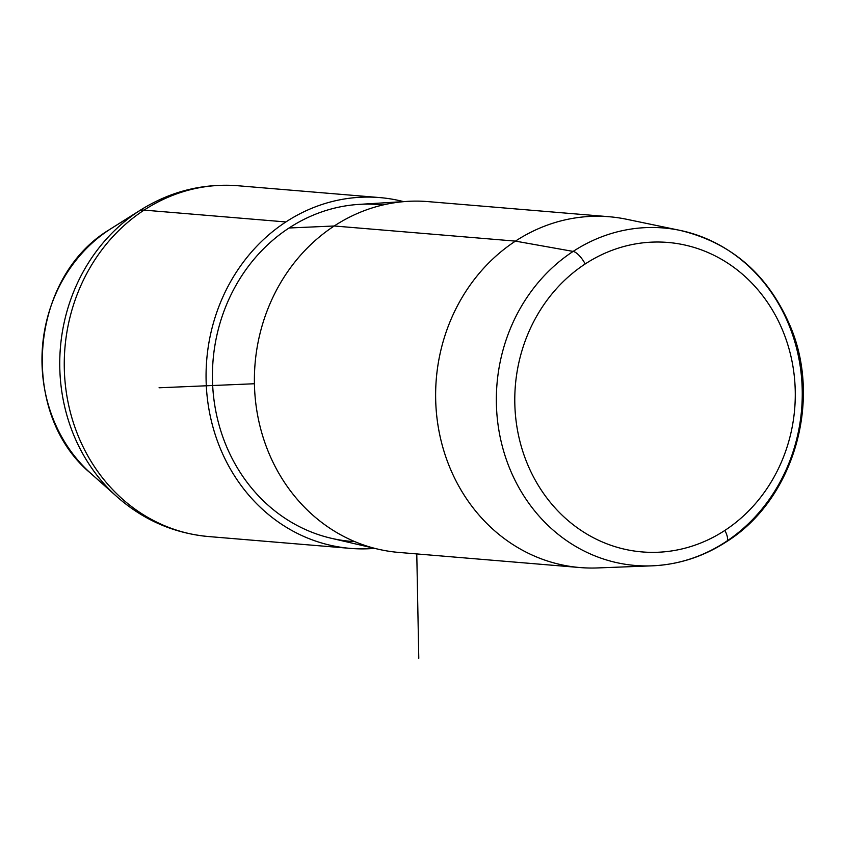 <?xml version="1.0" encoding="UTF-8"?>
<svg xmlns="http://www.w3.org/2000/svg" width="844" height="844" viewBox="0 0 844 844"><rect width="100%" height="100%" fill="white"/><g stroke="black" fill="none" stroke-linecap="round" stroke-linejoin="round"><path stroke-width="1.27" d="M585.187 263.961A155.275 140.146 -85.2 0 1 776.659 317.639A155.275 140.146 -85.2 0 1 724.869 530.422A155.275 140.146 -85.2 0 1 533.397 476.733A155.275 140.146 -85.2 0 1 585.187 263.961A14.084 4.958 -123.2 0 0 573.139 251.417A169.338 152.838 -85.2 0 1 680.032 230.38A169.338 152.838 94.8 0 0 573.139 251.417A14.084 4.958 56.8 0 1 585.187 263.961A155.275 140.146 94.8 0 0 533.397 476.733A155.275 140.146 94.8 0 0 724.869 530.422A155.275 140.146 94.8 0 0 776.659 317.639A155.275 140.146 94.8 0 0 585.187 263.961M652.032 565.839L597.457 567.938A176.016 158.872 -85.2 0 1 441.359 441.866A176.016 158.872 -85.2 0 1 515.441 241.12L573.139 251.417A169.338 152.838 94.8 0 0 501.863 444.545A169.338 152.838 94.8 0 0 652.032 565.839A169.338 152.838 94.8 0 0 725.471 542.006A14.084 4.958 -123.2 0 0 726.536 541.7A14.084 4.958 -123.2 0 0 724.869 530.422A14.084 4.958 56.8 0 1 726.536 541.7C703.516 556.629 678.681 564.668 652.032 565.839A169.338 152.838 -85.2 0 1 501.863 444.545A169.338 152.838 -85.2 0 1 573.139 251.417L515.441 241.12A176.016 158.872 -85.2 0 1 626.564 219.261L680.032 230.38C731.769 242.777 768.662 275.081 790.733 327.293C822.119 402.366 793.065 500.133 726.536 541.7M725.471 542.006A169.338 152.838 94.8 0 0 800.323 367.003A169.338 152.838 94.8 0 0 680.032 230.38M515.441 241.12L334.213 225.992A176.016 158.872 -85.2 0 1 428.024 201.61L609.252 216.739A176.016 158.872 94.8 0 0 515.441 241.12A176.016 158.872 94.8 0 0 439.27 432.508A176.016 158.872 94.8 0 0 579.976 567.548L398.737 552.419A176.016 158.872 -85.2 0 1 258.032 417.379A176.016 158.872 -85.2 0 1 334.213 225.992L515.441 241.12M334.213 225.992L289.049 227.996A168.969 152.511 -85.2 0 1 359.069 204.385L407.156 201.399A176.016 158.872 94.8 0 0 334.213 225.992A176.016 158.872 94.8 0 0 256.143 406.059A176.016 158.872 94.8 0 0 378.123 549.18L331.207 538.261A168.969 152.511 -85.2 0 1 214.112 400.858A168.969 152.511 -85.2 0 1 289.049 227.996L334.213 225.992M285.884 221.951A176.016 158.872 -85.2 0 1 403.559 201.621A176.016 158.872 94.8 0 0 379.694 197.58A176.016 158.872 94.8 0 0 285.884 221.951A176.016 158.872 94.8 0 0 209.702 413.349A176.016 158.872 94.8 0 0 350.418 548.389A176.016 158.872 94.8 0 0 374.62 548.368A176.016 158.872 -85.2 0 1 212.73 426.262A176.016 158.872 -85.2 0 1 285.884 221.951L144.081 210.114L285.884 221.951M382.944 204.976A168.969 152.511 94.8 0 0 289.049 227.996A168.969 152.511 94.8 0 0 216.338 413.803A168.969 152.511 94.8 0 0 354.839 541.637M109.372 229.695A148.628 134.143 94.8 0 0 90.888 473.484A148.628 134.143 -85.2 0 1 109.372 229.695A14.084 4.958 -123.2 0 0 109.34 229.705A14.084 4.958 56.8 0 1 109.372 229.695L138.69 211.243A174.096 157.132 94.8 0 0 117.052 496.81A174.096 157.132 -85.2 0 1 138.69 211.243L109.372 229.695A148.628 134.143 -85.2 0 1 111.345 228.418A148.628 134.143 94.8 0 0 109.372 229.695M109.509 229.6L109.34 229.705C28.875 278.014 18.579 413.845 90.888 473.484L117.052 496.81C143.48 520.094 174.001 533.345 208.605 536.552A176.016 158.872 -85.2 0 1 67.9 401.512A176.016 158.872 -85.2 0 1 144.081 210.114A176.016 158.872 -85.2 0 1 237.892 185.743A176.016 158.872 94.8 0 0 144.081 210.114A56.326 19.823 -123.2 0 0 138.69 211.243A174.096 157.132 -85.2 0 1 141.011 209.755A174.096 157.132 94.8 0 0 138.69 211.243A56.326 19.823 56.8 0 1 144.081 210.114A176.016 158.872 94.8 0 0 67.9 401.512A176.016 158.872 94.8 0 0 208.605 536.552L350.418 548.389M416.778 553.928L418.782 658.257M254.424 383.746L159.052 387.786M111.345 228.418L141.011 209.755C170.931 191.177 203.225 183.169 237.892 185.743L379.694 197.58"/></g></svg>
